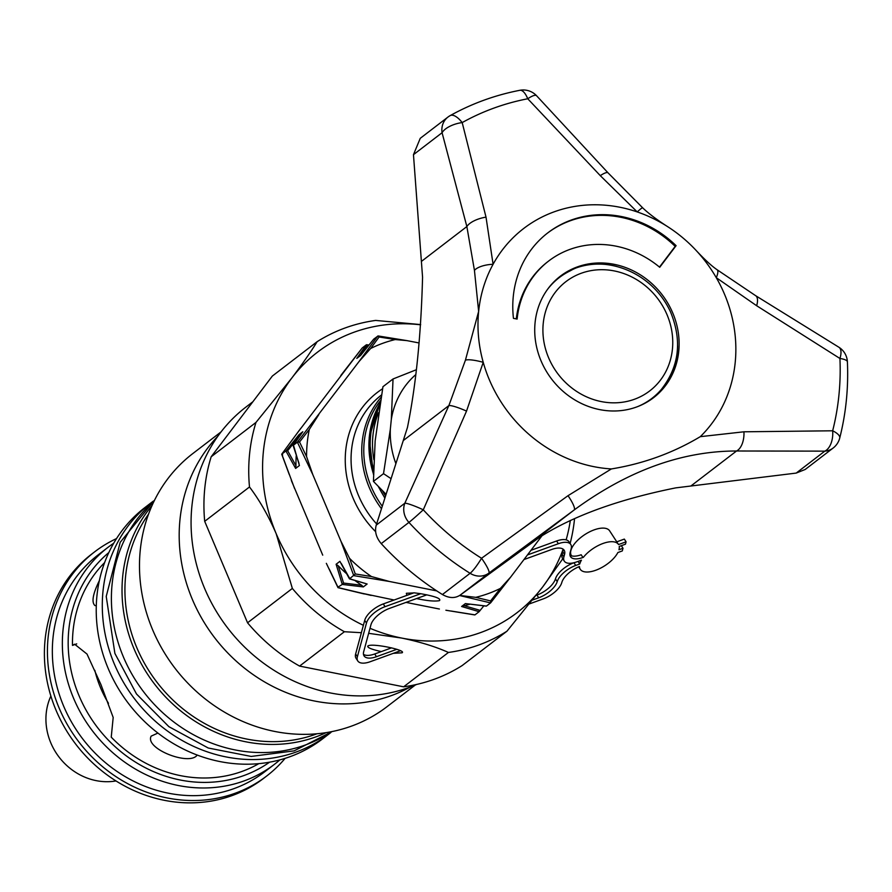 <?xml version="1.0" encoding="UTF-8"?>
<svg xmlns="http://www.w3.org/2000/svg" width="892" height="892" viewBox="0 0 892 892"><rect width="100%" height="100%" fill="white"/><g stroke="black" fill="none" stroke-linecap="round" stroke-linejoin="round"><path stroke-width="1.34" d="M340.922 541.188L349.553 558.347A136.732 124.122 52.5 0 0 371.44 576.544L389.347 581.461L353.756 575.63L340.922 541.188L312.813 474.633L297.382 442.176L299.545 441.997L306.569 456.592L312.813 474.633M436.79 590.917L389.347 581.461M459.659 595.466L475.77 597.339A136.732 124.122 52.5 0 0 500.367 588.408L510.637 577.124L542.057 535.679M370.648 348.493L358.974 361.606L377.84 335.994L379.1 336.998L370.648 348.493A136.732 124.122 52.5 0 1 395.256 339.551L406.93 340.621L418.582 342.863M302.633 431.984L293.245 445.353L297.382 442.176L358.974 361.606M318.845 414.568L309.301 429.453A136.732 124.122 52.5 0 0 306.569 456.592M359.019 592.634L394.108 600.004M329.215 569.063L338.146 587.594L371.15 595.432M343.576 583.078L338.235 565.784L336.106 564.257L342.283 584.427L343.576 583.078L361.639 585.252L363.345 586.914L342.283 584.427L338.414 586.891M341.268 563.454L349.653 578.417M349.553 558.347L355.284 573.957L349.619 578.797L367.136 584.004L349.463 578.875L339.897 561.347L336.106 564.257M297.783 432.386L362.23 347.958L366.367 344.791L367.459 345.405L366.367 344.791L356.8 358.394L360.591 355.495L373.592 339.306M366.701 583.992L365.876 583.647M451.051 611.02L474.466 614.789M474.979 614.867L479.115 611.689L461.599 606.493L464.253 605.701L479.283 610.117L479.115 611.689L483.832 605.869M509.31 578.83L490.689 602.758M510.637 577.124L490.645 602.836L486.452 606.069L465.39 603.583L486.218 606.125M340.766 375.577L343.509 372.031M368.563 345.516L367.459 345.405L361.07 354.436M366.902 344.847L368.931 345.07M373.703 339.161L378.063 335.938L406.93 340.621M300.649 428.528L281.716 454.206L289.253 474.511M287.659 450.716L298.876 436.679L299.032 434.649L285.908 450.973L287.659 450.716L295.966 465.702L295.631 468.423L285.908 450.973L281.783 454.139L282.675 454.931M295.631 468.423L299.422 465.524L293.736 446.056M309.301 429.453L299.545 441.997M322.726 555.147L291.316 480.442M406.05 602.39L439.388 609.024M363.378 625.303A164.083 148.953 -127.5 0 1 276.174 533.672A164.083 148.953 -127.5 0 1 291.818 378.018A164.083 148.953 -127.5 0 1 420.634 324.811M563.03 549.439A164.083 148.953 -127.5 0 1 542.793 586.802A164.083 148.953 -127.5 0 1 401.668 638.059A164.083 148.953 -127.5 0 1 370.002 628.28M570.322 520.449A164.083 148.953 -127.5 0 1 566.13 539.861M420.656 324.588L375.677 320.429A173.193 157.226 -127.5 0 0 317.151 341.681L272.35 376.045L211.17 456.782A173.193 157.226 52.5 0 0 204.692 521.329L247.552 622.794A173.193 157.226 52.5 0 0 299.589 666.09L403.63 686.818A173.193 157.226 52.5 0 0 462.145 665.566L506.957 631.202L542.793 586.802L562.774 558.771M299.589 666.09L344.39 631.726L361.372 632.707M368.641 633.32L401.668 638.059C420.02 641.872 435.608 646.678 448.431 652.453L403.63 686.818M381.297 651.584C371.507 649.409 367.036 647.547 367.883 645.986L368.396 645.719C373.781 643.266 406.629 650.168 402.08 652.799L393.294 653.334M506.957 631.202A173.193 157.226 -127.5 0 1 448.431 652.453M416.675 684.443A164.083 148.953 -127.5 0 1 409.216 687.398A164.083 148.953 -127.5 0 1 214.86 608.913A164.083 148.953 -127.5 0 1 245.936 407.075L252.871 401.746M410.253 687.018A159.523 144.805 -127.5 0 1 391.276 695.637A159.523 144.805 -127.5 0 1 208.048 628.514A159.523 144.805 -127.5 0 1 217.871 436.199M415.226 685.056L387.005 706.698A159.523 144.805 -127.5 0 1 351.571 726.088A159.523 144.805 -127.5 0 1 162.623 649.789A159.523 144.805 -127.5 0 1 192.828 453.549L221.049 431.906M316.983 733.77A143.567 130.332 -127.5 0 1 315.801 734.205A143.567 130.332 -127.5 0 1 156.479 681.611A143.567 130.332 -127.5 0 1 148.54 514.171M326.137 732.633A145.853 132.395 -127.5 0 1 315.924 736.87A145.853 132.395 -127.5 0 1 150.904 679.124A145.853 132.395 -127.5 0 1 152.008 505.63M331.623 731.652A145.853 132.395 -127.5 0 1 305.298 745.021A145.853 132.395 -127.5 0 1 256.996 752.491A145.853 132.395 -127.5 0 1 122.706 655.263A145.853 132.395 -127.5 0 1 154.372 500.579M330.854 732.499A145.853 132.395 -127.5 0 1 328.602 734.272A145.853 132.395 -127.5 0 1 296.2 752.001A145.853 132.395 -127.5 0 1 123.442 682.235A145.853 132.395 -127.5 0 1 151.06 502.82A145.853 132.395 -127.5 0 1 153.346 501.114M328.602 734.272L322.525 738.922A145.853 132.395 -127.5 0 1 290.134 756.65A145.853 132.395 -127.5 0 1 117.376 686.896A145.853 132.395 -127.5 0 1 144.995 507.481L151.06 502.82M258.814 763.652A127.623 115.849 -127.5 0 1 242.133 771.39A127.623 115.849 -127.5 0 1 111.244 737.149L113.184 717.48L100.963 684.621L87.015 654.07L74.605 644.202L72.486 645.407A127.623 115.849 -127.5 0 1 104.609 562.607M99.346 580.614C92.813 593.994 91.352 602.301 94.942 605.568L96.291 605.668M157.906 733.068L151.138 736.145C144.638 748.466 187.755 765.526 196.664 755.747M459.581 595.522L490.578 602.903L490.589 600.918L500.367 588.408M475.77 597.339L490.589 600.918M796.199 473.083L824.81 451.14L736.547 450.995A18.23 10.18 -90.3 0 0 743.939 431.795L832.66 430.791A18.23 10.715 90.4 0 1 824.81 451.14A18.23 16.547 -127.5 0 0 833.161 448.018L805.197 469.471L796.199 473.083L675.779 487.868C618.49 499.408 573.065 515.899 539.515 537.33L460.261 595.053C455.098 598.51 449.155 598.331 442.421 594.529A273.465 248.244 -127.5 0 1 381.241 543.629C376.179 537.653 374.506 531.487 376.234 525.143L407.454 427.458C416.007 385.143 421.035 335.058 422.563 277.178L413.464 154.673L420.255 138.316L447.951 117.075A18.23 16.547 -127.5 0 1 449.78 115.871A18.23 7.582 -119.1 0 1 450.159 115.614A18.23 18.23 0 0 0 447.951 117.075A18.23 16.547 -127.5 0 0 442.075 132.718L413.464 154.673M568.026 495.684A18.23 3.635 53.5 0 1 574.18 509.968L488.872 573.11A18.23 2.977 53.5 0 0 481.546 558.269A260.475 236.447 -127.5 0 1 423.276 509.8A18.23 2.052 -155.6 0 0 404.845 503.2L448.866 405.592L465.423 360.178A18.23 3.646 -164.4 0 1 483.23 362.319L466.527 411.101L423.276 509.8A18.23 0.747 -42.6 0 1 408.926 522.4A273.465 248.244 52.5 0 0 470.095 573.3A18.23 2.91 -58 0 0 481.546 558.269L568.026 495.684L611.377 468.936A136.732 124.122 -127.5 0 1 483.23 362.319A136.732 124.122 -127.5 0 1 478.647 311.397A136.732 124.122 -127.5 0 1 493.086 264.277A18.23 7.147 -4.7 0 0 474.444 270.387L466.862 226.557A18.23 7.638 165.8 0 1 486.017 217.146L462.19 122.583A18.23 8.195 164.8 0 0 442.075 132.718L466.862 226.557L421.492 261.356M519.824 90.304C495.105 95.098 471.879 103.539 450.159 115.614A18.23 7.582 -119.1 0 1 462.19 122.583A260.475 236.447 -127.5 0 1 527.752 98.767A18.23 4.527 -43.2 0 1 536.571 95.734A18.23 18.23 0 0 0 519.824 90.304A18.23 6.969 -100.9 0 1 527.752 98.767L600.283 175.646A18.23 3.936 -42.3 0 1 608.076 172.892L536.571 95.734M833.161 448.018A18.23 18.23 0 0 0 839.729 438.05C845.984 413.342 848.537 387.953 847.4 361.873A18.23 4.661 177.5 0 0 839.929 358.473L756.672 305.744L716.276 277.68A136.732 124.122 -127.5 0 1 700.287 436.667L743.939 431.795M839.729 438.05A18.23 6.222 -165.7 0 0 832.66 430.791A260.475 236.447 -127.5 0 0 839.929 358.473A18.23 7.972 -57.9 0 0 838.893 347.244L755.591 295.642A18.23 7.415 121.2 0 1 756.672 305.744M659.723 267.288L676.091 245.668A104.832 95.165 52.5 0 0 547.833 232.834A104.832 95.165 52.5 0 0 513.446 318.344L517.126 319.068A95.712 86.881 -127.5 0 1 548.669 261.022A95.712 86.881 -127.5 0 1 659.723 267.288M611.377 468.936C643.377 463.728 673.003 452.969 700.287 436.667M486.017 217.146L493.086 264.277A136.732 124.122 -127.5 0 1 637.234 211.928A136.732 124.122 -127.5 0 1 667.35 226.468A136.732 124.122 -127.5 0 1 682.347 237.417A136.732 124.122 -127.5 0 1 696.719 251.087A136.732 124.122 -127.5 0 1 716.276 277.68A18.23 5.196 126.3 0 0 717.079 269.73L755.591 295.642M577.325 266.909A76.567 69.509 -127.5 0 1 668.019 303.525A76.567 69.509 -127.5 0 1 653.524 397.72A76.567 69.509 -127.5 0 1 551.769 379.267A76.567 69.509 -127.5 0 1 560.321 276.208A76.567 69.509 -127.5 0 1 577.325 266.909M466.527 411.101A18.23 2.698 -156 0 0 448.866 405.592L403.496 440.392M465.423 360.178L478.647 311.397L474.444 270.387M691.166 485.794L736.547 450.995C681.822 451.04 627.7 470.697 574.18 509.968L528.822 544.756M516.301 318.912A95.712 86.881 -127.5 0 1 547.755 261.724A95.712 86.881 -127.5 0 1 548.212 261.378M659.489 267.087L675.188 246.37A104.832 95.165 52.5 0 0 547.376 233.191M675.188 246.37L676.091 245.668M639.62 405.804A76.11 69.097 52.5 0 0 651.729 398.523A76.11 69.097 52.5 0 0 651.829 398.445M559.184 277.657A76.11 69.097 52.5 0 0 559.072 277.735A76.11 69.097 52.5 0 0 548.903 287.547M559.563 276.799A76.567 69.509 -127.5 0 1 575.808 268.068A76.567 69.509 -127.5 0 1 616.628 266.385M677.608 345.884A76.567 69.509 -127.5 0 1 652.754 398.3M637.457 406.685A76.11 69.097 52.5 0 0 651.941 398.367A76.11 69.097 52.5 0 0 661.318 389.492C679.314 366.523 682.347 340.588 670.416 311.676C649.387 266.942 597.997 254.621 570.278 270.811A76.11 69.097 52.5 0 0 559.284 277.579A76.11 69.097 52.5 0 0 547.498 289.409M94.842 670.338A107.107 97.228 52.5 0 0 108.478 703.309M72.486 645.407L76.712 643.868M269.596 762.181A132.172 119.985 -127.5 0 1 100.729 731.574A132.172 119.985 -127.5 0 1 102.067 558.715A132.172 119.985 -127.5 0 1 108.824 552.572M279.887 759.884A136.732 124.122 -127.5 0 1 274.513 764.277A136.732 124.122 -127.5 0 1 97.696 737.372A136.732 124.122 -127.5 0 1 97.418 556.575A136.732 124.122 -127.5 0 1 108.066 547.287A136.732 124.122 -127.5 0 1 113.708 543.239M108.066 547.287L98.053 554.969A136.732 124.122 52.5 0 0 87.405 564.257A136.732 124.122 52.5 0 0 87.684 745.054A136.732 124.122 52.5 0 0 264.5 771.948L274.513 764.277M285.117 758.356A141.293 128.258 -127.5 0 1 266.663 776.029A141.293 128.258 -127.5 0 1 56.096 700.276A141.293 128.258 -127.5 0 1 94.675 551.813A141.293 128.258 -127.5 0 1 116.529 538.578M266.663 776.029L263.631 778.359A141.293 128.258 -127.5 0 1 53.063 702.606A141.293 128.258 -127.5 0 1 91.642 554.144L94.675 551.813M50.889 696.061A59.251 53.788 52.5 0 0 59.117 757.163A59.251 53.788 52.5 0 0 116.005 780.946M667.35 226.468C656.512 219.488 648.294 213.277 642.697 207.847A18.23 1.572 -47 0 0 637.234 211.928L600.283 175.646M386.046 494.291L373.436 481.39L375.153 440.916L382.947 386.704L393.038 378.966L391.309 419.441A86.602 78.608 -127.5 0 1 415.382 374.963M393.038 378.966L415.806 369.946M395.892 463.684A86.602 78.608 -127.5 0 1 390.328 429.275L383.515 473.652L391.053 478.658M391.309 419.441L390.328 429.275M373.436 481.39L383.515 473.652M618.412 544.354L616.773 541.834L624.322 539.091L626.084 541.812L625.448 544.187L619.226 546.45A22.791 10.381 147 0 1 618.97 549.74L623.017 548.279L622.293 550.933L617.866 552.538A22.791 10.381 147 0 1 598.421 569.174A22.791 10.381 147 0 1 580.257 569.274L578.674 566.833M626.084 541.812L618.546 544.555A22.791 10.381 147 0 0 618.479 544.455L609.637 530.84A22.791 10.381 147 0 0 594.15 529.87A22.791 10.381 147 0 0 570.601 552.906A22.791 10.381 147 0 0 571.415 555.66L571.538 555.85M298.876 436.679A136.732 124.122 52.5 0 0 298.697 437.537M296.222 455.834A136.732 124.122 52.5 0 0 295.966 465.702M621.334 545.681L623.017 548.279M527.473 554.935L558.381 543.707A18.23 8.307 147 0 1 570.78 544.488A18.23 8.307 147 0 1 571.17 548.725L570.155 552.46A18.23 8.307 147 0 0 570.545 556.697A18.23 8.307 147 0 0 582.944 557.478L581.183 554.757L582.944 557.478M569.955 555.147A18.23 8.307 147 0 0 581.183 554.757M570.78 544.488L569.007 541.767A18.23 8.307 147 0 0 556.608 540.987L558.381 543.707M420.723 593.704L413.944 592.801L383.292 603.929A18.23 8.307 147 0 0 364.716 620.341L366.478 623.062A18.23 8.307 147 0 1 385.054 606.66L420.734 593.715C435.006 596.269 441.261 598.565 439.5 600.628C435.006 601.565 427.368 600.873 416.575 598.565M364.716 620.341L355.629 653.992L357.391 656.724L366.478 623.062M355.629 653.992A18.23 8.307 147 0 0 356.019 658.229L357.781 660.95A18.23 8.307 147 0 0 370.18 661.73L400.486 650.725M357.391 656.724A18.23 8.307 147 0 0 357.781 660.95M580.257 569.274A22.791 10.381 147 0 1 579.443 566.52A18.23 8.307 147 0 0 561.804 582.521A18.23 8.307 147 0 1 543.25 598.878L529.491 603.873M532.557 600.015L538.712 597.785A18.23 8.307 147 0 0 557.221 581.617A18.23 8.307 147 0 1 575.719 565.45L579.767 563.978L578.083 561.391M573.902 562.752A18.23 8.307 147 0 0 555.448 578.897A18.23 8.307 147 0 1 536.939 595.064L538.712 597.785M426.889 594.819L389.514 608.389A18.23 8.307 147 0 0 370.949 624.79L363.68 651.695A18.23 8.307 147 0 0 364.07 655.921A18.23 8.307 147 0 0 376.469 656.702L396.851 649.298M363.479 654.371A18.23 8.307 147 0 0 374.696 653.981L391.599 647.848M536.248 595.31L536.939 595.064M562.986 549.071A18.23 8.307 147 0 1 562.785 551.758L562.138 554.155L563.9 556.876L564.547 554.478A18.23 8.307 147 0 0 564.157 550.241A18.23 8.307 147 0 0 551.758 549.461L523.961 559.563M562.138 554.155A18.23 8.307 147 0 0 562.529 558.392L564.29 561.113A18.23 8.307 147 0 0 576.689 561.893L581.428 560.176A22.791 10.381 147 0 0 579.767 563.978M563.9 556.876A18.23 8.307 147 0 0 564.29 561.113M618.479 544.455A22.791 10.381 147 0 0 602.869 543.518A22.791 10.381 147 0 0 583.39 557.31M464.253 605.701A136.732 124.122 52.5 0 0 469.906 604.241M338.235 565.784A136.732 124.122 52.5 0 0 346.408 573.534M355.105 580.603A136.732 124.122 52.5 0 0 361.639 585.252M395.256 339.551L379.1 336.998M355.284 573.957L371.44 576.544M378.353 336.072L401.768 339.841M530.985 550.297L556.608 540.987M281.783 454.139L294.605 488.593M299.032 434.649L302.812 431.739M298.998 463.372L293.156 445.587M413.576 592.935L406.339 593.28L406.908 595.354M461.599 606.493L465.39 603.583M363.345 586.914L367.136 584.004M574.559 518.598A173.193 157.226 -127.5 0 1 570.122 543.484M344.39 631.726A173.193 157.226 -127.5 0 1 292.353 588.43L276.174 533.672C268.347 515.676 259.449 500.111 249.492 486.965A173.193 157.226 -127.5 0 1 255.982 422.418L211.17 456.782M247.552 622.794L292.353 588.43M204.692 521.329L249.492 486.965M317.151 341.681C311.007 351.626 302.566 363.735 291.818 378.018L255.982 422.418M375.643 531.688A95.712 86.881 -127.5 0 1 382.568 388.767M442.421 594.529L470.095 573.3A18.23 16.547 52.5 0 0 488.872 573.11L460.261 595.053M634.435 399.27A68.851 62.496 52.5 0 0 645.808 286.142A68.851 62.496 52.5 0 0 543.239 323.395A68.851 62.496 52.5 0 0 634.435 399.27M381.241 543.629L408.926 522.4A18.23 16.547 -127.5 0 1 404.845 503.2L376.234 525.143M373.893 459.77A89.334 81.094 -127.5 0 1 378.543 412.717M385.522 495.907A91.151 82.744 -127.5 0 1 382.389 490.656M373.57 469.136A91.151 82.744 -127.5 0 1 379.724 405.146M384.898 497.87A91.151 82.744 -127.5 0 1 378.632 486.831M373.48 474.02A91.151 82.744 -127.5 0 1 380.014 403.307M380.46 400.686A89.635 81.373 52.5 0 0 371.195 486.642A89.635 81.373 52.5 0 0 382.244 506.188M381.029 397.341A91.151 82.744 52.5 0 0 369.288 487.578A91.151 82.744 52.5 0 0 381.453 508.685M376.614 523.938A91.151 82.744 -127.5 0 1 381.43 395.045M383.292 603.929L385.054 606.66M575.719 565.45L573.957 562.729M557.221 581.617L555.448 578.897M374.696 653.981L376.469 656.702M562.785 551.758L564.547 554.478M364.349 593.983L338.012 587.672L326.338 563.343M445.888 610.239L474.756 614.923M342.171 373.726L362.174 348.025M366.601 344.725L368.987 344.992M299.154 430.513L281.716 454.206M302.734 431.828L293.178 445.42M847.4 361.873A18.23 18.23 0 0 0 838.893 347.244M548.669 261.022L547.755 261.724M696.719 251.087C705.159 260.04 711.939 266.251 717.079 269.73M642.697 207.847L608.076 172.892M384.831 498.07L378.275 486.463M373.469 474.488L369.188 437.448L380.025 403.24M360.546 355.529L373.637 339.228M332.125 731.552L294.126 750.863L251.198 756.438L208.226 748.009L168.867 726.657L136.498 693.976L114.89 653.423L106.226 596.425L120.197 542.303L154.606 500.111"/></g></svg>
